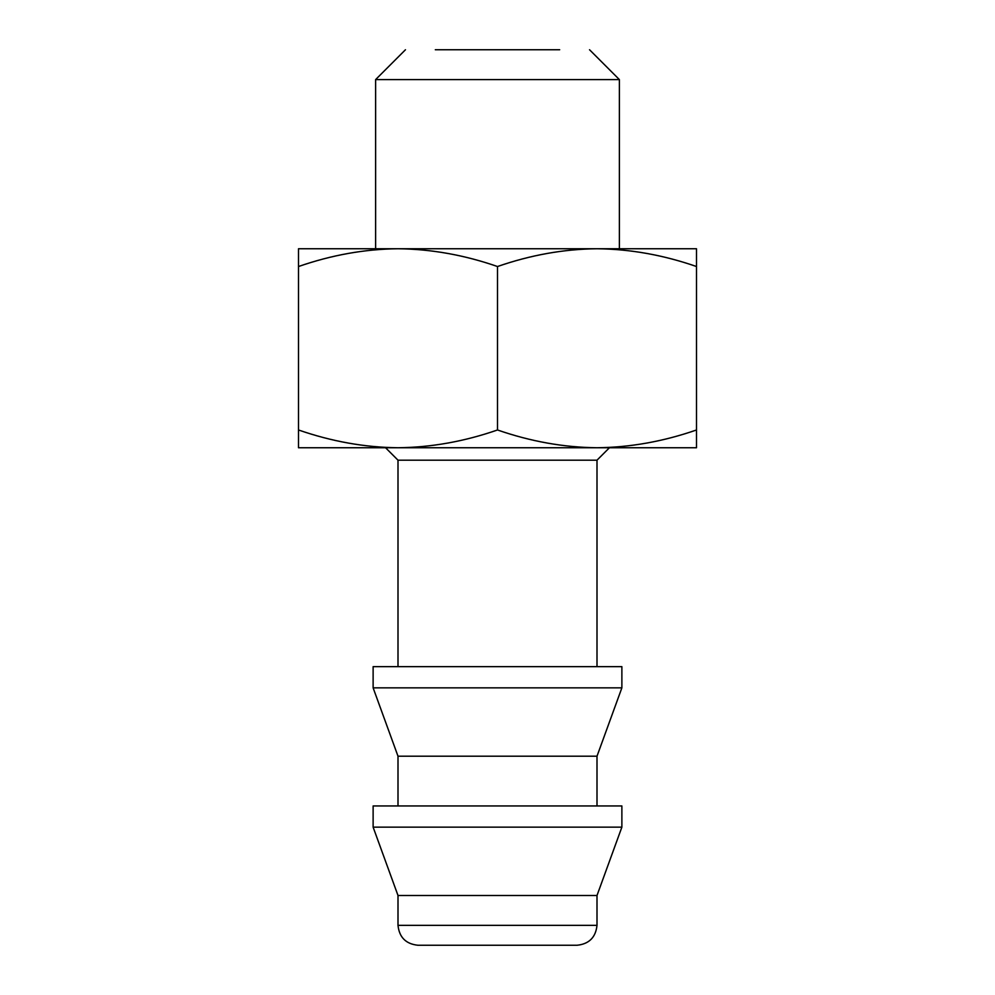 <?xml version="1.0" encoding="UTF-8"?>
<svg xmlns="http://www.w3.org/2000/svg" width="995" height="995" viewBox="0 0 995 995"><rect width="100%" height="100%" fill="white"/><g stroke="black" fill="none" stroke-linecap="round" stroke-linejoin="round"><path stroke-width="1.49" d="M497.5 49.75L435.312 49.75L497.5 49.75M435.312 49.75L559.688 49.75M597 895.5L597 925.35C595.731 937.352 589.102 943.981 577.1 945.25L417.9 945.25C405.898 943.981 399.269 937.352 398 925.35L398 895.5L597 895.5L621.875 827.156L621.875 805.95L373.125 805.95L373.125 827.156L398 895.5M589.537 49.75L619.387 79.6L375.612 79.6L405.462 49.75M619.387 79.6L619.387 248.75L597 248.75L696.5 248.75L696.5 266.523C663.404 255.018 630.245 249.098 597 248.75C563.817 249.086 530.658 255.006 497.5 266.523C464.404 255.018 431.245 249.098 398 248.75L375.612 248.75L375.612 79.6M398 248.75C364.817 249.086 331.658 255.006 298.5 266.523L298.5 248.75L597 248.75M373.125 827.156L621.875 827.156M298.5 429.977C331.596 441.481 364.755 447.402 398 447.75L298.5 447.75L298.5 266.523M597 805.95L597 756.2L621.875 687.856L621.875 666.65L373.125 666.65L373.125 687.856L398 756.2L398 805.95M398 756.2L597 756.2M398 666.65L398 460.187L385.562 447.75L398 447.75C431.183 447.414 464.342 441.494 497.5 429.977L497.5 266.523M696.5 266.523L696.5 447.75L597 447.75C630.183 447.414 663.342 441.494 696.5 429.977M373.125 687.856L621.875 687.856M497.5 429.977C530.596 441.481 563.755 447.402 597 447.75L609.438 447.75L597 460.187L597 666.65M597 447.75L398 447.75M398 460.187L597 460.187M597 925.35L398 925.35"/></g></svg>
